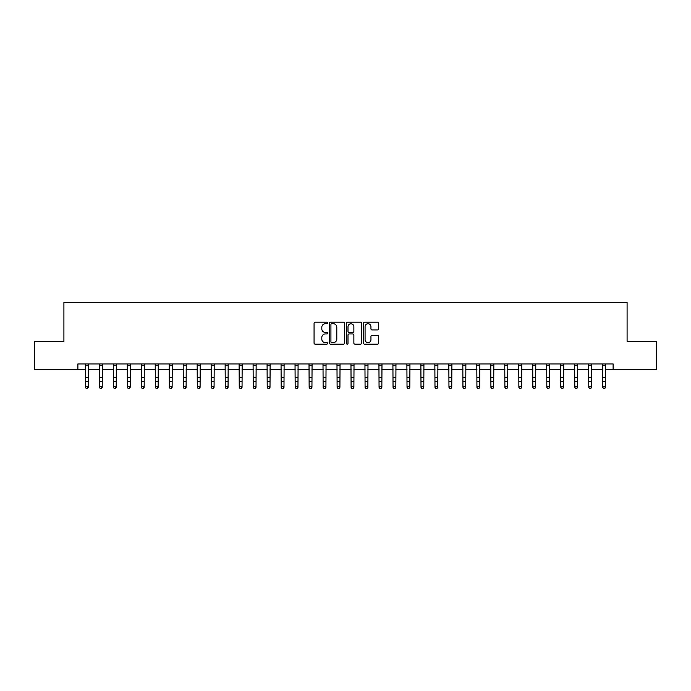 <?xml version="1.0" encoding="UTF-8"?>
<svg xmlns="http://www.w3.org/2000/svg" width="691" height="691" viewBox="0 0 691 691"><rect width="100%" height="100%" fill="white"/><g stroke="black" fill="none" stroke-linecap="round" stroke-linejoin="round"><path stroke-width="1.04" d="M327.603 322.965A0.769 0.769 0 0 0 326.834 322.196L315.174 322.196A1.097 1.097 0 0 0 314.068 323.293L314.068 343.056A1.097 1.097 0 0 0 315.174 344.153L326.834 344.153A0.769 0.769 0 0 0 327.603 343.384A0.769 0.769 0 0 0 326.834 342.624L325.323 342.624A3.515 3.515 0 0 1 321.816 339.108L321.816 337.458A3.515 3.515 0 0 1 325.323 333.943L326.834 333.943A0.769 0.769 0 0 0 327.603 333.174A0.769 0.769 0 0 0 326.834 332.406L325.323 332.406A3.515 3.515 0 0 1 321.816 328.899L321.816 327.249A3.515 3.515 0 0 1 325.323 323.733L326.834 323.733A0.769 0.769 0 0 0 327.603 322.965M377.588 329.935A1.097 1.097 0 0 0 378.685 328.838L378.685 323.293A1.097 1.097 0 0 0 377.588 322.196L364.632 322.196A1.097 1.097 0 0 0 363.535 323.293L363.535 343.056A1.097 1.097 0 0 0 364.632 344.153L377.588 344.153A1.097 1.097 0 0 0 378.685 343.056L378.685 336.362A1.097 1.097 0 0 0 377.588 335.265L372.043 335.265A1.097 1.097 0 0 0 370.946 336.362L370.946 339.687A2.937 2.937 0 0 1 368.009 342.624A2.937 2.937 0 0 1 365.073 339.687L365.073 326.67A2.937 2.937 0 0 1 368.009 323.733A2.937 2.937 0 0 1 370.946 326.67L370.946 328.838A1.097 1.097 0 0 0 372.043 329.935L377.588 329.935M77.893 369.53L34.55 369.53L34.55 341.57L63.909 341.57L63.909 302.416L627.091 302.416L627.091 341.57L656.45 341.57L656.45 369.53L613.107 369.53L613.107 363.941L77.893 363.941L77.893 369.53L85.442 369.53M344.541 323.293A1.097 1.097 0 0 0 343.444 322.196L330.488 322.196A1.097 1.097 0 0 0 329.391 323.293L329.391 343.056A1.097 1.097 0 0 0 330.488 344.153L343.444 344.153A1.097 1.097 0 0 0 344.541 343.056L344.541 323.293M347.556 322.196L360.512 322.196A1.097 1.097 0 0 1 361.609 323.293L361.609 343.056A1.097 1.097 0 0 1 360.512 344.153L354.967 344.153A1.097 1.097 0 0 1 353.87 343.056L353.87 335.04A1.097 1.097 0 0 0 352.773 333.943L349.093 333.943A1.097 1.097 0 0 0 347.996 335.04L347.996 343.384A0.769 0.769 0 0 1 347.228 344.153A0.769 0.769 0 0 1 346.459 343.384L346.459 323.293A1.097 1.097 0 0 1 347.556 322.196M88.241 369.53L99.426 369.53M102.225 369.53L113.402 369.53M116.2 369.53L127.386 369.53M130.184 369.53L141.37 369.53M144.169 369.53L155.354 369.53M158.144 369.53L169.33 369.53M172.128 369.53L183.314 369.53M186.112 369.53L197.298 369.53M200.088 369.53L211.273 369.53M214.072 369.53L225.257 369.53M228.056 369.53L239.241 369.53M242.04 369.53L253.226 369.53M256.015 369.53L267.201 369.53M270 369.53L281.185 369.53M283.984 369.53L295.169 369.53M297.959 369.53L309.145 369.53M311.943 369.53L323.129 369.53M325.927 369.53L337.113 369.53M339.912 369.53L351.088 369.53M353.887 369.53L365.073 369.53M367.871 369.53L379.057 369.53M381.855 369.53L393.041 369.53M395.831 369.53L407.016 369.53M409.815 369.53L421 369.53M423.799 369.53L434.985 369.53M437.774 369.53L448.96 369.53M451.759 369.53L462.944 369.53M465.743 369.53L476.928 369.53M479.727 369.53L490.912 369.53M493.702 369.53L504.888 369.53M507.686 369.53L518.872 369.53M521.67 369.53L532.856 369.53M535.646 369.53L546.831 369.53M549.63 369.53L560.816 369.53M563.614 369.53L574.8 369.53M577.598 369.53L588.775 369.53M591.574 369.53L602.759 369.53M605.558 369.53L613.107 369.53M331.697 323.733A0.769 0.769 0 0 0 330.929 324.502L330.929 341.855A0.769 0.769 0 0 0 331.697 342.624L333.287 342.624A3.515 3.515 0 0 0 336.802 339.108L336.802 327.249A3.515 3.515 0 0 0 333.287 323.733L331.697 323.733M353.87 326.731A2.937 2.937 0 0 0 350.933 323.794A2.937 2.937 0 0 0 347.996 326.731L347.996 331.309A1.097 1.097 0 0 0 349.093 332.406L352.773 332.406A1.097 1.097 0 0 0 353.87 331.309L353.87 326.731M88.37 363.941L88.241 387.349L87.403 388.584L86.28 388.333L87.403 388.584M85.313 363.941L85.442 386.727L88.241 386.727L87.403 388.333M86.28 388.584L85.442 387.349L86.28 388.333M102.354 363.941L102.225 387.349L101.378 388.584L100.264 388.333L101.378 388.584M99.288 363.941L99.426 386.727L102.225 386.727L101.378 388.333M100.264 388.584L99.426 387.349L100.264 388.333M116.338 363.941L116.2 387.349L115.362 388.584L114.248 388.333L115.362 388.584M113.272 363.941L113.402 386.727L116.2 386.727L115.362 388.333M114.248 388.584L113.402 387.349L114.248 388.333M130.314 363.941L130.184 387.349L129.347 388.584L128.224 388.333L129.347 388.584M127.256 363.941L127.386 386.727L130.184 386.727L129.347 388.333M128.224 388.584L127.386 387.349L128.224 388.333M144.298 363.941L144.169 387.349L143.331 388.584L142.208 388.333L143.331 388.584M141.24 363.941L141.37 386.727L144.169 386.727L143.331 388.333M142.208 388.584L141.37 387.349L142.208 388.333M158.282 363.941L158.144 387.349L157.306 388.584L156.192 388.333L157.306 388.584M155.216 363.941L155.354 386.727L158.144 386.727L157.306 388.333M156.192 388.584L155.354 387.349L156.192 388.333M172.258 363.941L172.128 387.349L171.29 388.584L170.167 388.333L171.29 388.584M169.2 363.941L169.33 386.727L172.128 386.727L171.29 388.333M170.167 388.584L169.33 387.349L170.167 388.333M186.242 363.941L186.112 387.349L185.274 388.584L184.151 388.333L185.274 388.584M183.184 363.941L183.314 386.727L186.112 386.727L185.274 388.333M184.151 388.584L183.314 387.349L184.151 388.333M200.226 363.941L200.088 387.349L199.25 388.584L198.136 388.333L199.25 388.584M197.16 363.941L197.298 386.727L200.088 386.727L199.25 388.333M198.136 388.584L197.298 387.349L198.136 388.333M214.21 363.941L214.072 387.349L213.234 388.584L212.12 388.333L213.234 388.584M211.144 363.941L211.273 386.727L214.072 386.727L213.234 388.333M212.12 388.584L211.273 387.349L212.12 388.333M228.185 363.941L228.056 387.349L227.218 388.584L226.095 388.333L227.218 388.584M225.128 363.941L225.257 386.727L228.056 386.727L227.218 388.333M226.095 388.584L225.257 387.349L226.095 388.333M242.17 363.941L242.04 387.349L241.194 388.584L240.079 388.333L241.194 388.584M239.103 363.941L239.241 386.727L242.04 386.727L241.194 388.333M240.079 388.584L239.241 387.349L240.079 388.333M256.154 363.941L256.015 387.349L255.178 388.584L254.063 388.333L255.178 388.584M253.087 363.941L253.226 386.727L256.015 386.727L255.178 388.333M254.063 388.584L253.226 387.349L254.063 388.333M270.129 363.941L270 387.349L269.162 388.584L268.039 388.333L269.162 388.584M267.072 363.941L267.201 386.727L270 386.727L269.162 388.333M268.039 388.584L267.201 387.349L268.039 388.333M284.113 363.941L283.984 387.349L283.146 388.584L282.023 388.333L283.146 388.584M281.056 363.941L281.185 386.727L283.984 386.727L283.146 388.333M282.023 388.584L281.185 387.349L282.023 388.333M298.097 363.941L297.959 387.349L297.121 388.584L296.007 388.333L297.121 388.584M295.031 363.941L295.169 386.727L297.959 386.727L297.121 388.333M296.007 388.584L295.169 387.349L296.007 388.333M312.073 363.941L311.943 387.349L311.105 388.584L309.983 388.333L311.105 388.584M309.015 363.941L309.145 386.727L311.943 386.727L311.105 388.333M309.983 388.584L309.145 387.349L309.983 388.333M326.057 363.941L325.927 387.349L325.09 388.584L323.967 388.333L325.09 388.584M322.999 363.941L323.129 386.727L325.927 386.727L325.09 388.333M323.967 388.584L323.129 387.349L323.967 388.333M340.041 363.941L339.912 387.349L339.065 388.584L337.951 388.333L339.065 388.584M336.975 363.941L337.113 386.727L339.912 386.727L339.065 388.333M337.951 388.584L337.113 387.349L337.951 388.333M354.025 363.941L353.887 387.349L353.049 388.584L351.935 388.333L353.049 388.584M350.959 363.941L351.088 386.727L353.887 386.727L353.049 388.333M351.935 388.584L351.088 387.349L351.935 388.333M368.001 363.941L367.871 387.349L367.033 388.584L365.91 388.333L367.033 388.584M364.943 363.941L365.073 386.727L367.871 386.727L367.033 388.333M365.91 388.584L365.073 387.349L365.91 388.333M381.985 363.941L381.855 387.349L381.017 388.584L379.895 388.333L381.017 388.584M378.927 363.941L379.057 386.727L381.855 386.727L381.017 388.333M379.895 388.584L379.057 387.349L379.895 388.333M395.969 363.941L395.831 387.349L394.993 388.584L393.879 388.333L394.993 388.584M392.903 363.941L393.041 386.727L395.831 386.727L394.993 388.333M393.879 388.584L393.041 387.349L393.879 388.333M409.944 363.941L409.815 387.349L408.977 388.584L407.854 388.333L408.977 388.584M406.887 363.941L407.016 386.727L409.815 386.727L408.977 388.333M407.854 388.584L407.016 387.349L407.854 388.333M423.929 363.941L423.799 387.349L422.961 388.584L421.838 388.333L422.961 388.584M420.871 363.941L421 386.727L423.799 386.727L422.961 388.333M421.838 388.584L421 387.349L421.838 388.333M437.913 363.941L437.774 387.349L436.937 388.584L435.822 388.333L436.937 388.584M434.846 363.941L434.985 386.727L437.774 386.727L436.937 388.333M435.822 388.584L434.985 387.349L435.822 388.333M451.897 363.941L451.759 387.349L450.921 388.584L449.806 388.333L450.921 388.584M448.83 363.941L448.96 386.727L451.759 386.727L450.921 388.333M449.806 388.584L448.96 387.349L449.806 388.333M465.872 363.941L465.743 387.349L464.905 388.584L463.782 388.333L464.905 388.584M462.815 363.941L462.944 386.727L465.743 386.727L464.905 388.333M463.782 388.584L462.944 387.349L463.782 388.333M479.856 363.941L479.727 387.349L478.88 388.584L477.766 388.333L478.88 388.584M476.79 363.941L476.928 386.727L479.727 386.727L478.88 388.333M477.766 388.584L476.928 387.349L477.766 388.333M493.84 363.941L493.702 387.349L492.864 388.584L491.75 388.333L492.864 388.584M490.774 363.941L490.912 386.727L493.702 386.727L492.864 388.333M491.75 388.584L490.912 387.349L491.75 388.333M507.816 363.941L507.686 387.349L506.848 388.584L505.726 388.333L506.848 388.584M504.758 363.941L504.888 386.727L507.686 386.727L506.848 388.333M505.726 388.584L504.888 387.349L505.726 388.333M521.8 363.941L521.67 387.349L520.833 388.584L519.71 388.333L520.833 388.584M518.742 363.941L518.872 386.727L521.67 386.727L520.833 388.333M519.71 388.584L518.872 387.349L519.71 388.333M535.784 363.941L535.646 387.349L534.808 388.584L533.694 388.333L534.808 388.584M532.718 363.941L532.856 386.727L535.646 386.727L534.808 388.333M533.694 388.584L532.856 387.349L533.694 388.333M549.76 363.941L549.63 387.349L548.792 388.584L547.669 388.333L548.792 388.584M546.702 363.941L546.831 386.727L549.63 386.727L548.792 388.333M547.669 388.584L546.831 387.349L547.669 388.333M563.744 363.941L563.614 387.349L562.776 388.584L561.653 388.333L562.776 388.584M560.686 363.941L560.816 386.727L563.614 386.727L562.776 388.333M561.653 388.584L560.816 387.349L561.653 388.333M577.728 363.941L577.598 387.349L576.752 388.584L575.638 388.333L576.752 388.584M574.662 363.941L574.8 386.727L577.598 386.727L576.752 388.333M575.638 388.584L574.8 387.349L575.638 388.333M591.712 363.941L591.574 387.349L590.736 388.584L589.622 388.333L590.736 388.584M588.646 363.941L588.775 386.727L591.574 386.727L590.736 388.333M589.622 388.584L588.775 387.349L589.622 388.333M605.687 363.941L605.558 387.349L604.72 388.584L603.597 388.333L604.72 388.584M602.63 363.941L602.759 386.727L605.558 386.727L604.72 388.333M603.597 388.584L602.759 387.349L603.597 388.333M88.241 377.562L85.442 377.562M88.241 381.397L85.442 381.397M88.241 365.755L85.442 365.755M102.225 377.562L99.426 377.562M102.225 381.397L99.426 381.397M102.225 365.755L99.426 365.755M116.2 377.562L113.402 377.562M116.2 381.397L113.402 381.397M116.2 365.755L113.402 365.755M130.184 377.562L127.386 377.562M130.184 381.397L127.386 381.397M130.184 365.755L127.386 365.755M144.169 377.562L141.37 377.562M144.169 381.397L141.37 381.397M144.169 365.755L141.37 365.755M158.144 377.562L155.354 377.562M158.144 381.397L155.354 381.397M158.144 365.755L155.354 365.755M172.128 377.562L169.33 377.562M172.128 381.397L169.33 381.397M172.128 365.755L169.33 365.755M186.112 377.562L183.314 377.562M186.112 381.397L183.314 381.397M186.112 365.755L183.314 365.755M200.088 377.562L197.298 377.562M200.088 381.397L197.298 381.397M200.088 365.755L197.298 365.755M214.072 377.562L211.273 377.562M214.072 381.397L211.273 381.397M214.072 365.755L211.273 365.755M228.056 377.562L225.257 377.562M228.056 381.397L225.257 381.397M228.056 365.755L225.257 365.755M242.04 377.562L239.241 377.562M242.04 381.397L239.241 381.397M242.04 365.755L239.241 365.755M256.015 377.562L253.226 377.562M256.015 381.397L253.226 381.397M256.015 365.755L253.226 365.755M270 377.562L267.201 377.562M270 381.397L267.201 381.397M270 365.755L267.201 365.755M283.984 377.562L281.185 377.562M283.984 381.397L281.185 381.397M283.984 365.755L281.185 365.755M297.959 377.562L295.169 377.562M297.959 381.397L295.169 381.397M297.959 365.755L295.169 365.755M311.943 377.562L309.145 377.562M311.943 381.397L309.145 381.397M311.943 365.755L309.145 365.755M325.927 377.562L323.129 377.562M325.927 381.397L323.129 381.397M325.927 365.755L323.129 365.755M339.912 377.562L337.113 377.562M339.912 381.397L337.113 381.397M339.912 365.755L337.113 365.755M353.887 377.562L351.088 377.562M353.887 381.397L351.088 381.397M353.887 365.755L351.088 365.755M367.871 377.562L365.073 377.562M367.871 381.397L365.073 381.397M367.871 365.755L365.073 365.755M381.855 377.562L379.057 377.562M381.855 381.397L379.057 381.397M381.855 365.755L379.057 365.755M395.831 377.562L393.041 377.562M395.831 381.397L393.041 381.397M395.831 365.755L393.041 365.755M409.815 377.562L407.016 377.562M409.815 381.397L407.016 381.397M409.815 365.755L407.016 365.755M423.799 377.562L421 377.562M423.799 381.397L421 381.397M423.799 365.755L421 365.755M437.774 377.562L434.985 377.562M437.774 381.397L434.985 381.397M437.774 365.755L434.985 365.755M451.759 377.562L448.96 377.562M451.759 381.397L448.96 381.397M451.759 365.755L448.96 365.755M465.743 377.562L462.944 377.562M465.743 381.397L462.944 381.397M465.743 365.755L462.944 365.755M479.727 377.562L476.928 377.562M479.727 381.397L476.928 381.397M479.727 365.755L476.928 365.755M493.702 377.562L490.912 377.562M493.702 381.397L490.912 381.397M493.702 365.755L490.912 365.755M507.686 377.562L504.888 377.562M507.686 381.397L504.888 381.397M507.686 365.755L504.888 365.755M521.67 377.562L518.872 377.562M521.67 381.397L518.872 381.397M521.67 365.755L518.872 365.755M535.646 377.562L532.856 377.562M535.646 381.397L532.856 381.397M535.646 365.755L532.856 365.755M549.63 377.562L546.831 377.562M549.63 381.397L546.831 381.397M549.63 365.755L546.831 365.755M563.614 377.562L560.816 377.562M563.614 381.397L560.816 381.397M563.614 365.755L560.816 365.755M577.598 377.562L574.8 377.562M577.598 381.397L574.8 381.397M577.598 365.755L574.8 365.755M591.574 377.562L588.775 377.562M591.574 381.397L588.775 381.397M591.574 365.755L588.775 365.755M605.558 377.562L602.759 377.562M605.558 381.397L602.759 381.397M605.558 365.755L602.759 365.755"/></g></svg>
